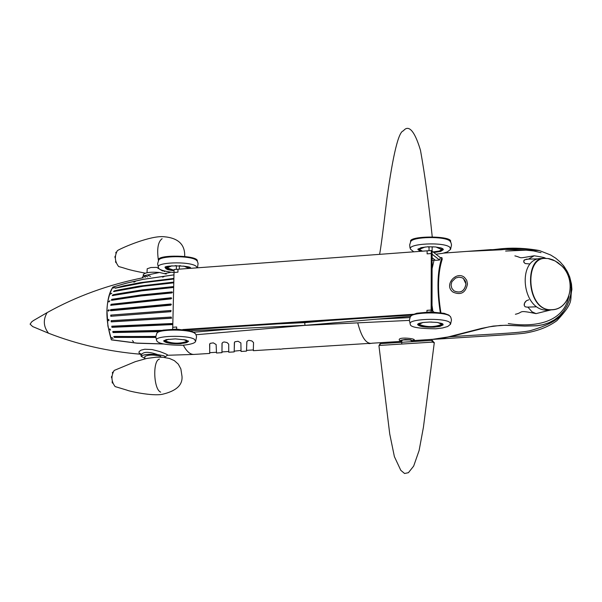 <?xml version="1.0" encoding="UTF-8"?>
<svg xmlns="http://www.w3.org/2000/svg" width="602" height="602" viewBox="0 0 602 602"><rect width="100%" height="100%" fill="white"/><g stroke="black" fill="none" stroke-linecap="round" stroke-linejoin="round"><path stroke-width="0.9" d="M431.995 339.445L441.808 338.309L452.057 336.277L488.892 326.878L500.089 325.449L505.943 325.298L524.756 326.103L537.15 325.78L543.17 324.696L549.009 322.747L554.495 319.843L559.424 315.997L563.622 311.317L566.956 305.966L569.372 300.165L570.831 294.077L571.238 286.131L570.177 279.268L567.107 271.239L563.322 265.467L567.107 271.239L570.177 279.268L571.238 286.131L570.831 294.077L569.372 300.165L566.956 305.966L563.622 311.317L559.424 315.997L554.495 319.843L549.009 322.747L543.17 324.696L537.15 325.78L524.756 326.103L505.943 325.298M412.859 340.649L436.141 339.069L445.488 337.624L481.434 328.414L493.234 326.073L505.913 325.215L524.876 326.036L537.225 325.705L543.237 324.621L549.054 322.68L554.532 319.767L559.454 315.915L563.645 311.226L566.964 305.884L569.364 300.089L570.816 294.017L571.275 287.854L570.515 280.78L569.063 275.693L566.903 270.877L564.066 266.43L560.281 262.088L555.729 258.198L550.657 255L539.543 250.628C518.924 246.993 499.457 250.116 500.939 249.807L466.467 251.425M505.612 251.064L526.088 250.161L533.628 250.936L541.01 252.659L533.628 250.936L526.088 250.161L505.612 251.064M539.136 250.515L504.852 249.439L466.798 251.403M568.867 296.237C563.058 324.38 532.017 327.232 508.284 323.575M539.068 250.5L504.852 249.439L466.716 251.41L500.939 249.807C499.457 250.116 518.924 246.993 539.543 250.628L539.527 250.62M548.038 258.551L544.193 258.401C523.672 259.184 527.247 312.19 552.087 309.676C570.515 309.308 576.829 280.013 561.546 265.775L555.157 260.952L548.038 258.551M465.956 284.046L465.414 281.217L463.389 278.523L462.035 277.725L458.844 277.168L455.548 278.064L451.891 281.691L451.071 284.994L451.816 288.275L453.946 290.849C460.462 293.588 464.466 291.323 465.956 284.046M141.034 354.269C108.368 351.545 77.53 344.525 48.514 333.207L32.666 326.57L30.1 324.154L31.718 321.822L33.546 320.505L47.099 312.634C42.983 319.828 43.449 326.683 48.514 333.215C43.449 326.683 42.983 319.828 47.099 312.634L47.099 312.634C76.484 296.259 108.563 284.611 143.351 277.688M528.804 299.804L526.404 300.737L528.804 299.804M524.967 302.257L526.404 300.737L524.47 303.205L524.297 305.696L525.2 306.809L527.119 307.14L525.2 306.809L524.297 305.696L524.184 304.236L524.967 302.257M536.487 306.802L527.119 307.14L536.487 306.802M528.548 259.063L524.372 259.876L523.695 261.862L525.132 263.548L529.579 263.939L525.132 263.548L523.793 262.141L523.89 260.395L526.441 259.176L538.203 258.875L528.548 259.063L534.155 255.775C516.162 258.822 523.416 257.934 514.876 255.873M515.395 314.267C524.312 312.348 516.674 309.676 536.043 313.619L532.017 311.798L527.834 307.073M411.58 341.5L412.626 340.506C420.828 338.941 395.838 336.036 399.585 340.423L400.556 340.792M412.701 340.882L410.654 339.769L405.169 339.46L400.947 340.235L400.586 340.845L401.7 341.454M467.483 283.971C465.737 292.722 460.944 295.462 453.118 292.166C443.32 285.356 456.248 270.456 464.443 277.371L466.685 280.223L467.483 283.971C465.737 292.722 460.944 295.462 453.118 292.166C443.32 285.356 456.248 270.456 464.443 277.371L466.685 280.223L467.483 283.971M431.619 339.468L450.311 336.623L481.434 328.414L493.234 326.073L505.913 325.215L524.876 326.036L537.225 325.705L543.237 324.621L549.054 322.68L554.532 319.767L559.454 315.915L563.645 311.226L566.964 305.884L569.364 300.089L570.816 294.017L571.215 286.063L570.109 279.057L567.701 272.443L562.975 265.038M561.275 265.459C576.46 278.643 571.358 309.217 551.989 309.804C526.088 312.047 523.89 257.498 543.997 258.288L548.904 258.619L552.952 259.846L557.776 262.51L561.275 265.459M111.362 339.641L111.355 339.882C104.959 318.541 105.463 300.94 112.86 287.064L112.86 287.177M112.86 287.064L125.728 283.309L143.163 279.328L173.97 274.843M163.466 344.005L137.121 343.215L111.355 339.882M209.887 352.682L209.737 353.434L193.927 354.427L167.341 355.27C168.718 355.172 166.197 353.938 159.786 351.56L152.155 349.559L144.743 349.243L141.094 350.138L139.107 351.553L139.024 352.968L140.868 354.006M543.057 258.484L540.739 258.521C516.162 258.943 521.964 313.905 549.491 309.97L549.634 309.962M550.762 309.849L551.756 309.699M166.235 274.06L159.47 272.48L143.268 275.897L145.345 277.311M159.47 272.48C150.334 271.788 144.947 272.495 143.299 274.595L143.299 274.617M143.901 275.498L147.753 276.875M141.207 355.09L141.207 355.067C142.975 351.613 148.385 351.433 157.446 354.54L163.925 355.797L165.023 356.587L164.609 357.445M157.446 354.54C148.25 353.916 142.825 354.525 141.177 356.384L140.695 353.833L141.59 354.149M141.177 356.384L144.826 358.235M234.201 351.568L234.366 342.749L234.9 341.778L238.053 341.266L240.89 342.929L241.033 351.463L246.527 351.116L246.82 341.763L247.791 340.687L249.032 340.371L251.884 340.95L253.54 342.568L253.307 350.439M209.737 353.434L209.631 344.329L210.166 343.351L213.296 342.862L216.118 344.525L216.502 353.005L221.957 352.659L222.01 343.336L222.981 342.275L224.215 341.966L227.044 342.546L228.7 344.163L228.752 352.238L234.223 351.892M222.078 351.914L221.957 352.659M241.033 351.463L241.018 350.642M234.487 342.29L234.186 351.214M234.186 351.147L241.011 350.447M222.1 343.072L221.95 352.087M209.759 343.855L209.684 352.689L216.411 352.268M246.527 350.372L253.307 349.943L253.382 349.16M246.903 341.507L246.519 350.086M463.427 278.553L465.993 284.069C464.496 291.345 460.5 293.618 453.983 290.879L453.946 290.849M368.928 343.652L372.563 343.185M279.938 349.25L283.58 348.784M134.931 281.585L133.84 282.18L134.908 281.548M133.84 282.18L135.217 281.616M162.555 277.131L163.977 276.649M113.214 287.914L114.508 287.425L113.214 287.914M113.199 288.095L114.515 287.447M110.565 293.776L111.791 293.204L110.565 293.776M110.602 294.085L111.799 293.219M108.909 301.963L109.865 300.827L108.766 301.504L108.909 301.963L109.88 300.842M132.41 340.664L133.501 341.703M111.784 338L113.003 338.482L111.837 337.572L111.784 338M111.844 337.556L113.018 338.467M109.541 329.497L110.572 330.107L109.76 328.873L109.541 329.497M109.767 328.865L109.572 329.475L110.572 330.107M108.766 319.308L108.262 320.083L108.947 320.783L108.759 319.316L108.232 320.083L108.962 320.783M108.834 309.737L107.969 310.504L108.337 311.129L109.203 310.354L108.834 309.737L107.999 310.519L108.352 311.136M110.249 310.233L110.738 310.752L170.75 305.176L171.314 304.552L170.78 304.01L110.768 309.594L110.249 310.233M163.074 343.915L136.955 343.11L111.423 339.784L107.909 326.021L106.96 310.624C107.374 299.947 109.368 292.098 112.92 287.094L125.773 283.339L143.193 279.358L173.97 274.881M110.753 315.109L110.791 316.291L170.833 311.685L170.9 310.497L110.753 315.109L171.126 310.594M111.084 320.685L111.204 321.867L171.404 318.225L171.186 317.058L111.084 320.685M111.769 326.194L111.949 327.337L172.42 324.591L171.976 323.522L111.769 326.194M161.968 330.37L112.77 331.476L113.025 332.56L158.567 331.642M155.813 336.428L113.733 336.578L114.388 337.406L155.798 337.436M171.058 298.878L171.164 297.764L111.137 304.288L110.708 305.297L171.058 298.878M171.758 292.948L172.33 292.09L171.924 291.925L141.139 294.95L111.844 299.322L111.31 300.217L140.966 295.973L171.758 292.948M172.819 287.553L173.466 286.815L173.052 286.635L142.26 289.878L116.999 293.994L112.875 294.814L112.265 295.605L142.019 290.789L172.819 287.553M173.805 282.082L139.13 286.153L118.301 289.991L114.207 290.894L113.53 291.571L143.201 286.274L173.79 282.842M173.888 278.417L140.168 282.654L123.839 285.792L115.072 288.207L144.104 282.586L173.873 279.019M173.173 305.056L173.293 303.754L173.263 305.094M110.873 310.737L111.37 309.917L171.277 304.334M111.182 305.364L111.724 304.838L171.653 298.321M112.047 300.27L141.575 295.717L172.24 292.7M111.069 316.268L111.355 315.192M171.615 318.104L111.791 321.709L111.378 320.67M172.608 324.297L112.506 326.946L111.904 326.186M159.974 330.987L113.537 331.943L112.92 331.484M155.798 336.631L114.44 336.428M434.253 342.997L432.409 340.469L433.35 342.38L434.245 343.027L434.283 342.508M379.388 345.443L432.266 342.132L431.95 340.386L380.329 343.644L378.959 345.789L379.967 343.81M380.75 343.637L378.936 345.698L389.735 433.974L394.385 456.617L400.797 470.312L404.582 473.496L408.412 472.698L413.664 466.098L419.12 450.477L423.417 427.322L434.245 343.027M432.266 342.132L433.35 342.38M411.572 341.62L411.377 340.423L409.669 339.904L403.212 339.949L401.677 340.702L401.767 343.682M379.659 254.345L380.645 254.277M160.681 392.12C153.585 389.584 152.494 360.463 159.432 359.131M115.125 386.582L115.125 386.582C111.257 381.435 110.934 376.054 114.169 370.448L135.36 361.636L146.542 358.491L156.189 357.197L162.939 357.264L169.501 358.468L174.347 360.628L178.282 364.135L180.863 368.906L181.985 376.212C182.79 384.987 176.296 390.999 162.517 394.25C152.223 396.47 128.264 391.014 126.879 390.126L115.125 386.582M161.11 357.152L160.493 356.211C153.676 354.578 148.468 354.661 144.871 356.474L144.871 356.489M112.386 382.022L112.243 381.367M112.642 382.955L112.077 382.044M112.679 383.075L112.288 382.977M111.867 377.386L111.46 377.409L111.566 376.453M111.874 378.191L111.46 377.409M112.807 372.081L112.642 372.487M112.408 373.18L112.401 372.503M162.104 238.701C157.987 241.741 156.761 249.04 158.431 260.598M162.796 270.554L164.655 271.562M184.686 256.279L184.709 255.639C184.837 244.186 177.876 237.88 163.834 236.714C150.778 235.472 123.064 247.234 117.413 250.598C114.342 256.196 114.756 261.509 118.654 266.551C127.948 268.943 125.186 269.207 145.255 273.157M147.023 272.714L147.189 268.763L150.906 267.506L156.731 267.393L162.578 270.983M147.038 274.963L150.605 276.378M115.817 261.862L115.637 261.042M116.066 262.758L115.486 261.893M115.275 257.257L114.952 256.317M115.291 258.01L114.899 257.28M116.171 252.072L115.983 252.539M115.817 253.013L115.795 252.554M176.484 265.625L176.281 269.38M305.176 322.634L304.695 323.688L305.146 325.321L190.074 330.829M305.357 325.306L410.594 316.283M196.056 334.742L305.252 325.351L409.352 320.399M176.612 329.151L176.664 326.999L172.744 327.262L172.699 329.151L174.098 269.538L177.996 269.252L177.929 272.179L174.031 272.465L174.098 269.538L431.273 250.53L440.386 257.679L441.86 257.573L442.244 259.138C437.789 272.834 437.338 290.683 440.897 312.686M432.116 257.746L435.434 260.327L439.558 260.026L431.273 253.547L431.273 250.53L431.145 310.06L433.876 312.024M431.145 311.949L431.145 310.06L426.968 310.339L431.145 310.06L431.988 310.67L432.116 251.192L431.273 250.53L427.119 250.838L427.111 253.856L431.273 253.547M439.558 260.026L440.386 257.679M426.968 310.339L426.961 312.009L426.968 310.339M434.027 260.23L432.093 268.665M432.018 305.349L432.891 311.309M440.303 312.604C436.759 289.893 437.278 271.547 441.86 257.573M418.224 248.807L418.766 250.018L418.224 248.807M442.402 250.048L442.952 248.837L442.402 250.048M433.545 252.313L438.512 251.681L441.763 250.575L442.628 249.499L442.101 248.626L440.16 247.708M421.016 247.678L418.541 249.439L421.167 251.282M425.245 246.978L419.052 249.439L421.693 251.245M433.387 252.193L439.656 251.215L442.056 249.762L435.931 246.993M419.067 249.311L422.514 251.177M433.056 251.929L439.385 251.011L442.101 249.348M427.721 246.79L429.038 247.174M432.138 247.181L433.455 246.797M433.809 252.524L440.732 251.41L443.365 249.634L442.756 248.701L441.168 247.994L435.397 246.94L427.744 246.79L421.137 247.648L417.803 249.394L420.301 251.343M190.187 268.349C194.536 265.55 160.764 264.91 165.43 267.792L165.926 268.733L167.89 269.704L174.068 270.87M165.843 267.258L166.325 268.364L165.843 267.258M189.765 268.387L189.811 267.83L189.765 268.387M189.48 268.402L187.342 266.761M168.357 266.317L166.144 267.845L166.844 268.831L174.076 270.652M171.984 265.76L166.679 268.093L168.658 269.44L174.076 270.531M188.975 268.439L183.753 266.039M166.664 267.739L174.083 270.26M175.295 265.572L176.363 265.858M179.366 265.926L180.442 265.693M418.834 324.267C426.547 327.353 434.268 327.375 442.003 324.327M428.933 322.055L431.905 322.062M422.913 322.506L418.819 324.403C418.202 327.631 442.493 327.721 442.018 324.486L437.925 322.544M420.061 323.048L418.3 324.395C417.66 327.774 443.027 327.864 442.538 324.486L440.784 323.108M417.946 323.884L418.443 324.817L417.946 323.884M442.387 324.884L442.891 323.951L442.387 324.884M434.208 327.157L439.911 326.389L443.192 324.847L442.237 323.59L437.037 322.424L429.67 322.04L422.867 322.514L418.653 323.507L417.555 324.516C419.195 326.57 424.741 327.45 434.208 327.157M164.045 340.393L164.496 341.244L164.045 340.393M187.726 341.763L188.215 340.935L187.726 341.763M188.576 341.409L185.582 339.949L175.408 338.896L166.325 339.611L163.661 340.958C165.475 343.042 171.201 343.96 180.833 343.712L188.576 341.387M164.903 340.755C172.322 343.787 179.802 343.953 187.342 341.259M168.47 339.25L164.888 340.882C164.226 343.9 187.749 344.449 187.357 341.409L183.851 339.596M165.949 339.694L164.384 340.867C163.699 344.02 188.268 344.592 187.862 341.417L186.349 340.153M413.476 314.274L182.76 329.55M412.001 315.027L185.988 329.971M399.585 340.423L400.586 340.845M370.531 343.313C365.557 343.125 361.283 336.307 357.716 322.853M571.275 287.854L570.696 287.259M193.927 354.427C190.194 354.563 186.665 351.493 183.339 345.217M222.063 343.163L221.98 343.539M209.722 343.938L209.631 344.329M115.795 287.643L115.953 288.147M114.207 290.894L114.47 291.541M173.052 286.635L173.376 287.259M112.875 294.814L113.296 295.59M171.924 291.925L172.353 292.534M111.844 299.322L112.408 300.082M171.164 297.764L171.66 298.261M111.137 304.288L111.724 304.838M114.388 337.406L114.839 336.586M113.025 332.56L113.537 331.943M111.949 327.337L112.506 326.946M172.157 324.681L172.586 324.365M111.204 321.867L111.791 321.709M110.768 309.594L111.37 309.917M170.78 304.01L171.254 304.273M450.574 249.333L451.523 244.976L451.033 242.779L449.875 240.988C444.863 236.037 412.513 236.616 410.669 241.68L410.639 241.726M435.976 254.217L442.771 253.307L447.369 251.899L450.544 249.378L449.875 247.279C443.983 241.643 406.433 243.584 410.609 249.281L410.632 249.318M197.479 267.815L198.096 263.465L197.328 261.148L196.064 259.951C189.811 255.489 160.38 255.684 158.65 260.184L158.627 260.237M197.343 267.822L195.936 266.061C188.704 260.997 154.759 262.306 158.446 267.484L157.604 263.811L158.65 260.184C155.745 254.322 199.021 255.06 197.305 261.102M450.567 324.192L451.485 319.948L450.808 317.299L449.829 316.042C444.743 311.543 411.888 312.084 410.338 316.682L409.352 320.384L410.286 324.094C409.827 327.082 418.322 328.639 435.765 328.782L442.553 327.977L447.715 326.502L450.544 324.23L449.829 322.416C443.952 317.374 406.448 318.992 410.286 324.094L410.301 324.124M450.544 316.78L448.814 315.072L444.095 313.311L430.362 311.941L416.832 313.228L412.174 314.921L410.308 316.72M195.642 341.259L196.568 336.668L195.793 334.178L194.484 333.034C188.133 328.985 158.258 329.174 156.806 333.26L155.79 336.796L156.61 340.386C157.491 343.561 166.205 345.187 182.752 345.255C190.887 344.427 195.176 343.11 195.62 341.296L194.348 339.219C187.124 334.697 153.224 335.758 156.61 340.386L156.625 340.423M195.77 334.133L194.1 332.447L189.577 330.701L176.288 329.143L163.067 330.122L158.567 331.642L156.783 333.297M563.683 265.926L567.566 272.014L569.71 276.995L571.464 283.993L571.9 289.396M538.956 250.47C510.082 245.465 494.897 250.266 490.931 249.627L467.047 251.388M571.9 289.464C569.296 300.616 575.316 300.834 556.933 320.625C548.204 327.021 537.255 331.235 524.101 333.252C513.694 334.599 466.309 337.173 432.04 339.438M562.847 312.31C559.416 319.195 548.746 325.261 530.829 330.498C521.294 333.177 481.924 334.434 449.709 336.796M544.17 258.401L542.063 258.551M552.087 309.676L549.822 309.827M545.322 258.25C545.653 257.791 541.935 256.964 534.155 255.775M536.043 313.619L551.846 309.691M443.659 253.103L466.716 251.41M371.773 343.23L401.436 341.364M143.299 274.595L143.268 275.897L142.185 277.913M165.016 356.994L167.341 355.27M368.906 343.411L282.722 348.836M279.915 349.017L253.359 350.688M540.739 258.521L543.997 258.288M549.491 309.97L551.989 309.804M228.692 351.493L221.912 351.922M253.374 350.447L253.382 349.371M432.213 236.646C428.857 203.92 424.944 175.144 420.489 150.327C412.46 123.538 406.139 127.308 403.385 130.845C398.592 131.672 393.114 154.165 386.951 198.321C383.075 231.07 380.614 249.747 379.576 254.353M144.871 356.474L144.804 358.875M170.75 272.292L164.956 273.534M179.298 269.154L179.373 265.632M429.038 246.737L429.03 250.695M432.138 246.745L432.131 251.207M432.123 254.217L432.01 310.677M432.116 260.327L435.231 260.162M329.919 320.46L305.063 322.604L277.379 323.929M409.902 317.593L377.281 319.15M193.739 332.236L234.344 328.722M413.747 251.832L410.609 249.281L409.97 247.731L409.676 244.901L410.669 241.68C407.599 235.555 453.426 235.457 450.552 241.741M158.446 267.484C158.258 269.523 163.451 271.231 174.023 272.616"/></g></svg>
